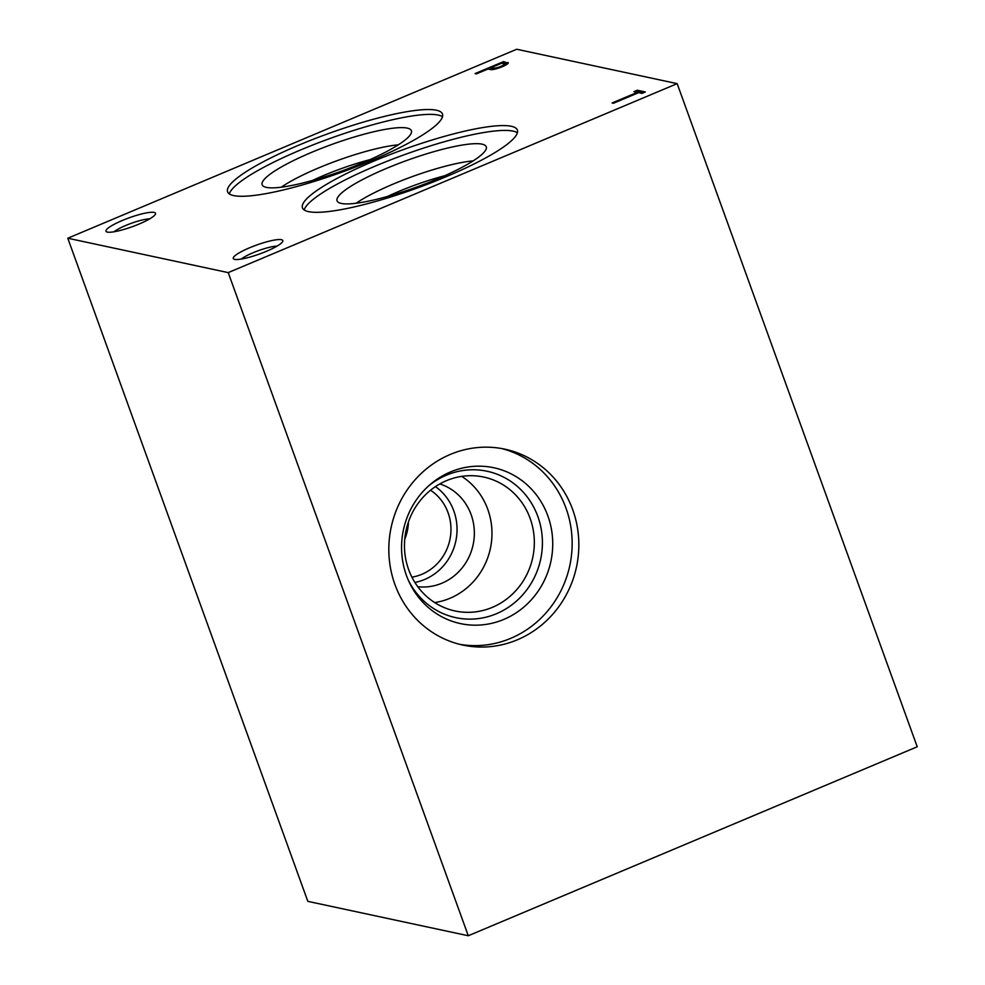 <?xml version="1.0" encoding="UTF-8"?>
<svg xmlns="http://www.w3.org/2000/svg" width="985" height="985" viewBox="0 0 985 985"><rect width="100%" height="100%" fill="white"/><g stroke="black" fill="none" stroke-linecap="round" stroke-linejoin="round"><path stroke-width="1.48" d="M276.994 246.139A21.288 3.805 -19.9 0 0 258.439 250.646A21.288 3.805 -19.9 0 0 241.288 259.067M266.393 251.323A26.349 4.716 -19.9 0 0 282.695 241.51A26.349 4.716 -19.9 0 0 256.432 245.105A26.349 4.716 -19.9 0 0 233.962 259.153A26.349 4.716 -19.9 0 0 266.393 251.323M149.708 218.855A21.288 3.805 -19.9 0 0 131.153 223.361A21.288 3.805 -19.9 0 0 114.014 231.783M107.365 232.091A26.349 4.716 -19.9 0 0 133.541 226.242A26.349 4.716 -19.9 0 0 155.408 214.225A26.349 4.716 -19.9 0 0 129.146 217.82A26.349 4.716 -19.9 0 0 106.675 231.869A26.349 4.716 -19.9 0 0 107.365 232.091M501.476 448.507A100.187 94.769 -77.9 0 1 569.81 565.538A100.187 94.769 -77.9 0 1 459.502 644.288M394.936 584.524A100.187 94.769 -77.9 0 1 412.173 483.216A100.187 94.769 -77.9 0 1 504.825 449.16A100.187 94.769 -77.9 0 1 576.496 566.978A100.187 94.769 -77.9 0 1 462.839 645.064A100.187 94.769 -77.9 0 1 394.936 584.524M406.436 575.437A79.686 75.389 -77.9 0 1 429.952 484.719A79.686 75.389 -77.9 0 1 539.534 499.309A79.686 75.389 -77.9 0 1 515.044 613.544A79.686 75.389 -77.9 0 1 409.12 581.938A79.686 75.389 -77.9 0 1 406.436 575.437M428.512 485.999A74.86 70.809 -77.9 0 1 537.847 516.497A74.86 70.809 -77.9 0 1 500.269 611.981A74.86 70.809 -77.9 0 1 408.332 580.19M530.152 518.442A68.47 64.776 102.1 0 0 483.746 477.06A68.47 64.776 102.1 0 0 420.423 500.343A68.47 64.776 102.1 0 0 408.64 569.589A68.47 64.776 102.1 0 0 455.045 610.971A68.47 64.776 102.1 0 0 518.381 587.688A68.47 64.776 102.1 0 0 530.152 518.442M461.743 476.383A68.47 64.776 -77.9 0 1 490.37 548.51A68.47 64.776 -77.9 0 1 434.693 602.574M439.827 483.918A52.784 49.94 -77.9 0 1 473.108 544.816A52.784 49.94 -77.9 0 1 417.788 586.715M435.419 486.627A52.784 49.94 -77.9 0 1 455.809 541.11A52.784 49.94 -77.9 0 1 414.882 582.443M430.543 490.222A47.391 44.83 -77.9 0 1 449.862 539.829A47.391 44.83 -77.9 0 1 411.902 577.161M408.467 521.841A47.391 44.83 -77.9 0 1 404.737 539.275M508.161 63.237L503.606 61.575L475.041 73.592L476.408 73.875L487.981 69.012L491.096 69.664A9.579 1.711 -19.9 0 0 501.513 67.005A9.579 1.711 -19.9 0 0 508.272 62.769A9.579 1.711 -19.9 0 0 507.891 62.486M507.558 63.853L504.16 63.126L503.606 61.575M504.16 63.126L503.039 63.606M491.663 68.396L489.459 69.319M504.382 63.89L501.562 63.286L491.367 67.583L493.965 68.137A5.762 1.034 -19.9 0 0 500.183 66.672A5.762 1.034 -19.9 0 0 504.505 64.025A5.762 1.034 -19.9 0 0 504.382 63.89M493.423 69.455L491.934 69.147L491.367 67.583M641.998 93.39L645.384 91.962L637.307 90.226L633.909 91.654L637.27 92.381L612.104 102.969L613.458 103.253L638.625 92.664L641.998 93.39M643.119 92.91L637.874 91.79L637.307 90.226M637.874 91.79L636.741 92.258M637.541 93.119L637.27 92.381M233.654 195.584A114.26 20.426 -19.9 0 0 356.841 166.527A114.26 20.426 -19.9 0 0 442.474 114.014A114.26 20.426 -19.9 0 0 328.079 133.701A114.26 20.426 -19.9 0 0 227.597 191.804A114.26 20.426 -19.9 0 0 233.654 195.584M442.499 116.735A114.26 20.426 -19.9 0 0 329.84 138.54A114.26 20.426 -19.9 0 0 229.32 193.91M266.381 187.384A79.354 14.184 -19.9 0 0 350.143 167.893A79.354 14.184 -19.9 0 0 411.545 131.411A79.354 14.184 -19.9 0 0 331.957 144.401A79.354 14.184 -19.9 0 0 262.49 185.365A79.354 14.184 -19.9 0 0 266.381 187.384M398.297 144.844A74.922 13.396 -19.9 0 0 281.279 187.199M370.015 159.632A67.263 12.029 -19.9 0 0 312.467 180.464M308.527 211.627A114.26 20.426 -19.9 0 0 431.713 182.57A114.26 20.426 -19.9 0 0 517.359 130.057A114.26 20.426 -19.9 0 0 402.963 149.745A114.26 20.426 -19.9 0 0 302.469 207.847A114.26 20.426 -19.9 0 0 308.527 211.627M517.371 132.79A114.26 20.426 -19.9 0 0 404.712 154.583A114.26 20.426 -19.9 0 0 304.193 209.953M341.253 203.427A79.354 14.184 -19.9 0 0 425.015 183.936A79.354 14.184 -19.9 0 0 486.418 147.467A79.354 14.184 -19.9 0 0 406.83 160.456A79.354 14.184 -19.9 0 0 337.375 201.42A79.354 14.184 -19.9 0 0 341.253 203.427M473.169 160.887A74.922 13.396 -19.9 0 0 356.151 203.242M444.888 175.687A67.263 12.029 -19.9 0 0 387.339 196.507M67.78 238.222L307.837 901.361L468.281 935.75L917.22 746.778L677.163 83.639L516.719 49.25L67.78 238.222L228.225 272.611L677.163 83.639M228.225 272.611L468.281 935.75M494.371 69.27L493.965 68.137M504.505 64.025L505.01 65.429"/></g></svg>
